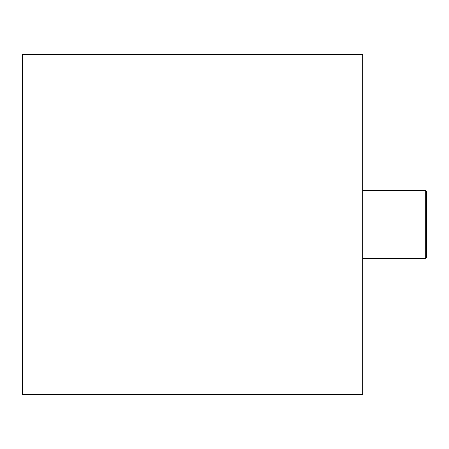 <?xml version="1.0" encoding="UTF-8"?>
<svg xmlns="http://www.w3.org/2000/svg" width="449" height="449" viewBox="0 0 449 449"><rect width="100%" height="100%" fill="white"/><g stroke="black" fill="none" stroke-linecap="round" stroke-linejoin="round"><path stroke-width="0.67" d="M22.45 394.649L362.747 394.649L362.747 54.351L22.45 54.351L22.45 394.649M362.747 250.02L425.697 250.02L425.697 190.471L426.55 191.319L426.55 257.681L425.697 258.529L425.697 250.02L426.55 249.672M362.747 198.98L425.697 198.98L426.55 199.328M362.747 190.471L425.697 190.471M362.747 258.529L425.697 258.529"/></g></svg>
